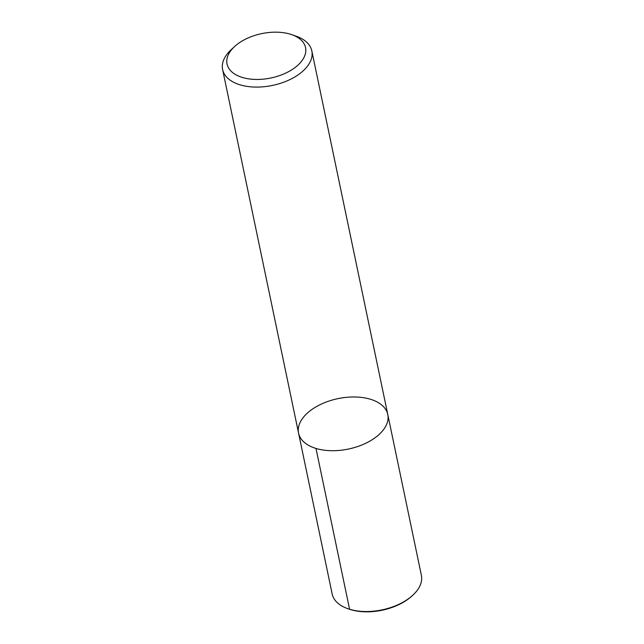 <?xml version="1.0" encoding="UTF-8"?>
<svg xmlns="http://www.w3.org/2000/svg" width="644" height="644" viewBox="0 0 644 644"><rect width="100%" height="100%" fill="white"/><g stroke="black" fill="none" stroke-linecap="round" stroke-linejoin="round"><path stroke-width="0.97" d="M291.732 34.647L296.119 36.177A45.563 25.744 168.2 0 1 311.825 50.908A45.563 25.744 168.2 0 1 289.494 79.784A45.563 25.744 168.2 0 1 240.019 84.823A45.563 25.744 168.2 0 1 222.615 69.544A45.563 25.744 168.2 0 1 231.107 49.765L234.521 46.601A40.097 22.653 -11.8 0 0 242.361 77.457A40.097 22.653 -11.8 0 0 297.158 65.841A40.097 22.653 -11.8 0 0 291.732 34.647A40.097 22.653 -11.8 0 0 234.521 46.601M315.987 448.441A45.563 25.744 168.2 0 1 298.575 433.162A45.563 25.744 -11.8 0 0 348.444 449.045A45.563 25.744 -11.8 0 0 387.785 414.527A45.563 25.744 168.2 0 1 365.454 443.394A45.563 25.744 168.2 0 1 315.987 448.441L349.587 609.272L350.682 609.586M298.575 433.162L332.175 593.993A45.563 25.744 -11.8 0 0 347.881 608.717A45.563 25.744 -11.8 0 0 412.893 595.136A45.563 25.744 -11.8 0 0 421.385 575.358L387.785 414.527A45.563 25.744 -11.8 0 0 370.381 399.24A45.563 25.744 -11.8 0 0 320.905 404.287A45.563 25.744 -11.8 0 0 298.575 433.162L222.615 69.544M347.881 608.717L348.976 609.103A44.203 24.971 -11.8 0 0 412.039 595.925L412.893 595.136M387.785 414.527L311.825 50.908"/></g></svg>
